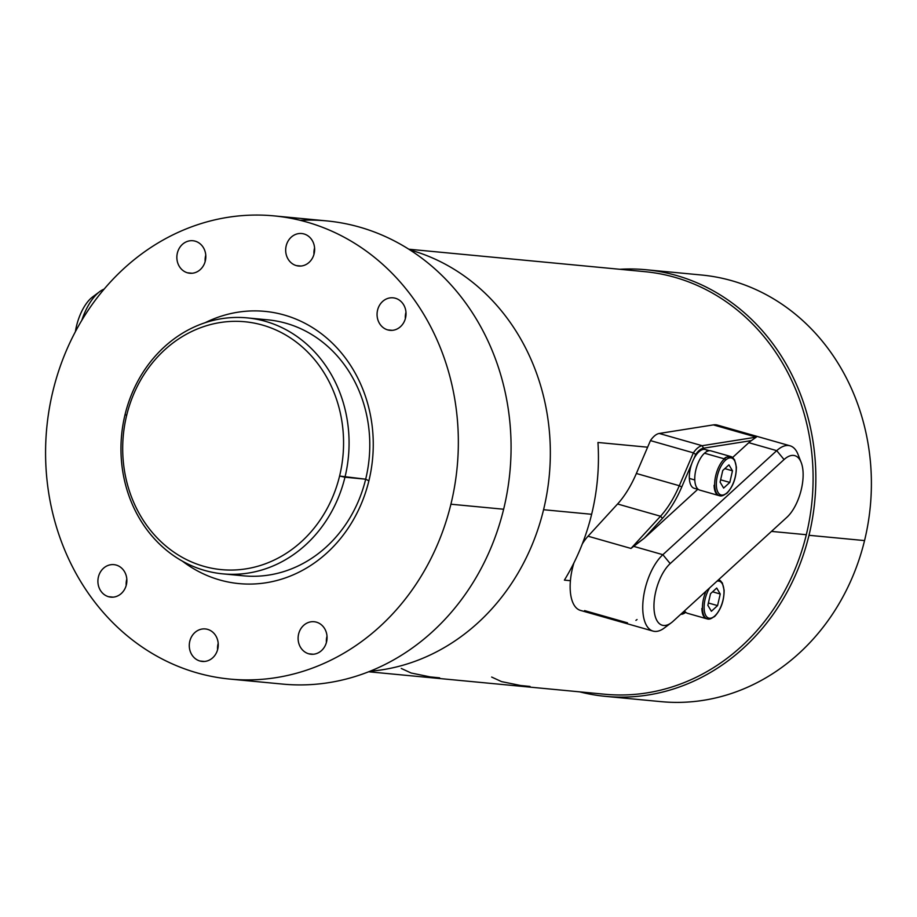 <?xml version="1.0" encoding="UTF-8"?>
<svg xmlns="http://www.w3.org/2000/svg" width="917" height="917" viewBox="0 0 917 917"><rect width="100%" height="100%" fill="white"/><g stroke="black" fill="none" stroke-linecap="round" stroke-linejoin="round"><path stroke-width="1.38" d="M257.494 319.403A128.563 113.926 -84.6 0 1 365.677 479.19A128.563 113.926 -84.6 0 1 233.25 574.306A128.563 113.926 -84.6 0 0 243.544 575.83A128.563 113.926 -84.6 0 0 365.677 479.19A128.563 113.926 -84.6 0 0 267.913 319.85A128.563 113.926 -84.6 0 0 267.626 319.827M368.886 480.829A136.725 121.159 -84.6 0 0 332.114 342.924A136.725 121.159 -84.6 0 0 205.11 322.727A136.725 121.159 -84.6 0 1 332.114 342.924A136.725 121.159 -84.6 0 1 368.886 480.829L365.677 479.19L368.886 480.829A136.725 121.159 -84.6 0 1 182.426 561.17A136.725 121.159 -84.6 0 0 368.886 480.829M274 215.885A232.643 206.142 95.4 0 0 53.014 390.745A232.643 206.142 95.4 0 1 306.908 222.097A232.643 206.142 95.4 0 1 450.912 504.212A232.643 206.142 -84.6 0 1 197.017 672.872A232.643 206.142 -84.6 0 1 53.014 390.745A232.643 206.142 -84.6 0 0 229.926 679.084A232.643 206.142 -84.6 0 0 450.912 504.212L503.639 509.233L450.912 504.212A232.643 206.142 95.4 0 0 274 215.885L326.727 220.905A232.643 206.142 95.4 0 1 503.639 509.233A232.643 206.142 -84.6 0 1 282.654 684.093A232.643 206.142 -84.6 0 0 503.639 509.233A232.643 206.142 95.4 0 0 300.18 220.309M395.399 298.254A16.323 14.466 -84.6 0 0 377.586 310.095A16.323 14.466 -84.6 0 0 387.685 329.891A16.323 14.466 -84.6 0 0 405.509 318.061A16.323 14.466 -84.6 0 0 395.399 298.254A16.323 14.466 -84.6 0 0 393.084 297.819A16.323 14.466 -84.6 0 0 377.311 311.39A16.323 14.466 -84.6 0 0 387.685 329.891A16.323 14.466 -84.6 0 0 390 330.326A16.323 14.466 -84.6 0 0 405.772 316.755A16.323 14.466 -84.6 0 0 395.399 298.254M316.434 622.162A16.323 14.466 -84.6 0 0 298.621 634.002A16.323 14.466 -84.6 0 0 308.731 653.798A16.323 14.466 -84.6 0 0 326.544 641.957A16.323 14.466 -84.6 0 0 316.434 622.162A16.323 14.466 -84.6 0 0 314.13 621.726A16.323 14.466 -84.6 0 0 298.357 635.298A16.323 14.466 -84.6 0 0 308.731 653.798A16.323 14.466 -84.6 0 0 311.046 654.234A16.323 14.466 -84.6 0 0 326.807 640.662A16.323 14.466 -84.6 0 0 316.434 622.162M195.195 241.171A16.323 14.466 -84.6 0 0 177.382 253A16.323 14.466 -84.6 0 0 187.481 272.808A16.323 14.466 -84.6 0 0 205.305 260.967A16.323 14.466 -84.6 0 0 195.195 241.171A16.323 14.466 -84.6 0 0 192.879 240.735A16.323 14.466 -84.6 0 0 177.107 254.307A16.323 14.466 -84.6 0 0 187.481 272.808A16.323 14.466 -84.6 0 0 189.796 273.243A16.323 14.466 -84.6 0 0 205.568 259.671A16.323 14.466 -84.6 0 0 195.195 241.171M116.241 565.078A16.323 14.466 -84.6 0 0 98.417 576.908A16.323 14.466 -84.6 0 0 108.527 596.703A16.323 14.466 -84.6 0 0 126.34 584.874A16.323 14.466 -84.6 0 0 116.241 565.078A16.323 14.466 -84.6 0 0 113.926 564.643A16.323 14.466 -84.6 0 0 98.153 578.203A16.323 14.466 -84.6 0 0 108.527 596.703A16.323 14.466 -84.6 0 0 110.842 597.139A16.323 14.466 -84.6 0 0 126.615 583.567A16.323 14.466 -84.6 0 0 116.241 565.078M207.62 629.371A16.323 14.466 -84.6 0 0 189.808 641.212A16.323 14.466 -84.6 0 0 199.906 661.008A16.323 14.466 -84.6 0 0 217.73 649.167A16.323 14.466 -84.6 0 0 207.62 629.371A16.323 14.466 -84.6 0 0 205.305 628.936A16.323 14.466 -84.6 0 0 189.532 642.508A16.323 14.466 -84.6 0 0 199.906 661.008A16.323 14.466 -84.6 0 0 202.221 661.444A16.323 14.466 -84.6 0 0 217.994 647.872A16.323 14.466 -84.6 0 0 207.62 629.371M304.008 233.961A16.323 14.466 -84.6 0 0 286.196 245.79A16.323 14.466 -84.6 0 0 296.306 265.598A16.323 14.466 -84.6 0 0 314.118 253.757A16.323 14.466 -84.6 0 0 304.008 233.961A16.323 14.466 -84.6 0 0 301.704 233.526A16.323 14.466 -84.6 0 0 285.932 247.097A16.323 14.466 -84.6 0 0 296.306 265.598A16.323 14.466 -84.6 0 0 298.621 266.033A16.323 14.466 -84.6 0 0 314.382 252.462A16.323 14.466 -84.6 0 0 304.008 233.961M604.314 694.192A212.24 188.065 -84.6 0 0 604.716 694.238A212.24 188.065 -84.6 0 0 806.318 534.714L771.461 531.402L806.318 534.714A212.24 188.065 -84.6 0 0 644.915 271.673A212.24 188.065 -84.6 0 0 644.513 271.638A212.24 188.065 -84.6 0 1 806.318 534.714A212.24 188.065 -84.6 0 1 604.314 694.192M570.408 580.702L564.391 580.129A212.24 188.065 -84.6 0 0 591.637 514.288L543.563 509.714L591.637 514.288A212.24 188.065 -84.6 0 0 597.953 442.475L647.62 447.198L597.953 442.475A212.24 188.065 -84.6 0 1 591.637 514.288A212.24 188.065 -84.6 0 1 564.391 580.129L570.408 580.702M401.279 668.459L411.148 673.009L430.188 676.906L439.644 677.846M491.661 677.055L501.53 681.606L520.581 685.503L530.026 686.455M661.008 701.643A214.28 189.876 -84.6 0 0 864.548 540.583A214.28 189.876 -84.6 0 1 660.618 701.597A214.28 189.876 -84.6 0 0 661.008 701.643L605.461 696.358A214.28 189.876 -84.6 0 1 579.624 691.842A214.28 189.876 -84.6 0 0 809 535.299A214.28 189.876 -84.6 0 0 619.823 269.289A214.28 189.876 -84.6 0 1 646.049 269.736L701.608 275.02A214.28 189.876 95.4 0 1 864.548 540.583L809 535.299A214.28 189.876 -84.6 0 0 646.049 269.736M605.461 696.358A214.28 189.876 -84.6 0 0 809 535.299L864.548 540.583A214.28 189.876 95.4 0 0 701.196 274.985A214.28 189.876 95.4 0 1 701.608 275.02M369.918 671.267A214.28 189.876 -84.6 0 0 549.26 475.763A214.28 189.876 -84.6 0 0 409.991 249.951A214.28 189.876 -84.6 0 1 549.26 475.763A214.28 189.876 -84.6 0 1 369.918 671.267M387.685 329.891L392.35 330.338M405.967 312.238A16.323 14.466 -84.6 0 0 405.36 318.6A16.323 14.466 -84.6 0 1 405.967 312.238M327.014 636.146A16.323 14.466 -84.6 0 0 326.406 642.508A16.323 14.466 -84.6 0 1 327.014 636.146M205.763 255.155A16.323 14.466 -84.6 0 0 205.167 261.505A16.323 14.466 -84.6 0 1 205.763 255.155M126.81 579.051A16.323 14.466 -84.6 0 0 126.202 585.413A16.323 14.466 -84.6 0 1 126.81 579.051M218.189 643.356A16.323 14.466 -84.6 0 0 217.593 649.717A16.323 14.466 -84.6 0 1 218.189 643.356M314.588 247.945A16.323 14.466 -84.6 0 0 313.981 254.296A16.323 14.466 -84.6 0 1 314.588 247.945M308.731 653.798L313.385 654.245M187.481 272.808L192.146 273.243M108.527 596.703L113.181 597.15M199.906 661.008L204.571 661.455M296.306 265.598L300.959 266.033M104.16 289.096A42.239 19.326 105.9 0 0 81.808 320.342A42.239 19.326 105.9 0 1 99.666 291.663A42.239 19.326 105.9 0 1 104.16 289.096M99.666 291.663L92.617 296.925A34.078 15.589 105.9 0 0 75.389 331.702A34.078 15.589 105.9 0 1 95.941 294.987M664.286 628.019A42.239 19.326 -74.1 0 1 653.042 631.102A42.239 19.326 -74.1 0 1 643.356 598.182A42.239 19.326 -74.1 0 1 662.865 554.693L776.733 450.648A42.239 19.326 -74.1 0 1 790.076 445.811L717.484 425.11A42.239 19.326 -74.1 0 0 713.369 424.892L659.231 433.466L713.369 424.892A42.239 19.326 -74.1 0 1 717.53 425.121M659.231 433.466A23.464 10.729 105.9 0 0 650.451 440.607L693.378 452.849A23.464 10.729 -74.1 0 1 702.158 445.708L756.296 437.134L751.355 440.607A42.239 19.326 -74.1 0 0 748.811 442.682A42.239 19.326 -74.1 0 1 751.355 440.607L703.545 448.184L751.355 440.607L756.296 437.134L713.369 424.892L756.296 437.134L702.158 445.708L703.545 448.184A21.423 9.8 -74.1 0 0 695.694 454.454L693.733 459.039L695.694 454.454L693.378 452.849A23.464 10.729 -74.1 0 1 702.158 445.708L703.545 448.184A21.423 9.8 -74.1 0 0 695.694 454.454L693.378 452.849L679.302 485.723L636.364 473.481L650.451 440.607L693.378 452.849L679.302 485.723A73.463 33.597 -74.1 0 1 660.515 516.237L630.988 548.446L588.049 536.204L617.577 503.995A73.463 33.597 105.9 0 0 636.364 473.481L650.451 440.607A23.464 10.729 105.9 0 1 659.231 433.466L702.158 445.708L659.231 433.466M580.495 610.413A42.239 19.326 -74.1 0 1 573.904 562.946A42.239 19.326 -74.1 0 0 580.45 610.401L653.042 631.102M582.329 543.896A42.239 19.326 -74.1 0 1 588.049 536.204L617.577 503.995A73.463 33.597 105.9 0 0 636.364 473.481L679.302 485.723A73.463 33.597 -74.1 0 1 660.515 516.237L630.988 548.446L588.049 536.204A42.239 19.326 -74.1 0 0 582.329 543.896M691.785 463.589L681.755 486.996A75.503 34.537 -74.1 0 1 662.452 518.357L644.158 538.302L697.791 489.3L644.158 538.302L630.988 548.446L633.383 546.28L662.865 554.693L670.189 563.6L784.058 459.555A34.078 15.589 -74.1 0 1 801.194 462.512A34.078 15.589 -74.1 0 1 786.901 517.291L673.032 621.336A34.078 15.589 -74.1 0 1 671.301 622.769A34.078 15.589 -74.1 0 1 653.959 607.123A34.078 15.589 -74.1 0 1 670.189 563.6L784.058 459.555A34.078 15.589 -74.1 0 1 803.086 472.335A34.078 15.589 -74.1 0 1 786.901 517.291L673.032 621.336A34.078 15.589 -74.1 0 1 654.004 608.556A34.078 15.589 -74.1 0 1 670.189 563.6L662.865 554.693L633.383 546.28L644.158 538.302L662.452 518.357L660.515 516.237L617.577 503.995L660.515 516.237L662.452 518.357A75.503 34.537 -74.1 0 0 681.755 486.996L679.302 485.723L681.755 486.996L691.785 463.589M732.649 457.457L748.811 442.682L776.733 450.648L784.058 459.555L776.733 450.648L748.811 442.682L732.649 457.457M637.04 619.537A42.239 19.326 -74.1 0 1 635.917 620.373M683.727 612.797L682.088 613.06L683.727 612.797A21.423 9.8 -74.1 0 0 685.182 612.384A21.423 9.8 -74.1 0 1 683.727 612.797L680.574 614.447L683.727 612.797M685.526 612.487A23.464 10.729 -74.1 0 1 681.629 614.275A23.464 10.729 -74.1 0 0 685.526 612.487M790.076 445.811A42.239 19.326 -74.1 0 1 798.008 454.385M666.395 626.265L669.479 623.973M671.301 622.769L664.252 628.042A42.239 19.326 -74.1 0 1 642.748 608.647A42.239 19.326 -74.1 0 1 662.865 554.693L776.733 450.648A42.239 19.326 -74.1 0 1 797.985 454.316L801.194 462.512M584.565 610.607L627.492 622.849M687.509 613.301A20.403 9.33 -74.1 0 1 684.518 610.848A20.403 9.33 -74.1 0 0 687.509 613.301L707.408 618.975A20.403 9.33 105.9 0 0 713.357 617.072A20.403 9.33 105.9 0 1 707.408 618.975A20.403 9.33 105.9 0 1 706.056 591.167A20.403 9.33 105.9 0 0 707.408 618.975M718.596 579.727A20.403 9.33 105.9 0 1 722.653 584.484A20.403 9.33 105.9 0 0 718.596 579.727A20.403 9.33 105.9 0 0 718.573 579.727A20.403 9.33 105.9 0 0 718.573 579.727L722.344 582.937L724.132 590.239C724.063 601.002 720.888 609.759 714.63 616.511A1.226 0.871 47.6 0 1 713.942 616.66M714.63 616.511A1.226 0.871 47.6 0 0 714.847 615.903A19.188 8.769 -74.1 0 0 723.937 593.803A19.188 8.769 -74.1 0 0 716.945 581.206A19.188 8.769 -74.1 0 1 723.937 593.803A19.188 8.769 -74.1 0 1 714.847 615.903A19.188 8.769 -74.1 0 1 704.462 611.593A19.188 8.769 -74.1 0 1 709.655 587.877A19.188 8.769 -74.1 0 0 704.462 611.593A19.188 8.769 -74.1 0 0 714.847 615.903A1.226 0.871 47.6 0 1 714.63 616.511C706.48 621.141 702.227 618.459 701.872 608.464M717.575 605.61L711.386 611.272L707.855 605.312L711.386 611.272L717.575 605.61L720.235 593.998L712.578 591.809L720.235 593.998L716.704 588.038L720.235 593.998L717.575 605.61L708.394 602.996L717.575 605.61M710.526 593.689L707.855 605.312L710.526 593.689L716.704 588.038L710.526 593.689M699.751 490.114A20.403 9.33 -74.1 0 1 695.063 474.227A20.403 9.33 -74.1 0 1 704.497 453.204A20.403 9.33 -74.1 0 1 710.95 450.866A20.403 9.33 -74.1 0 0 704.497 453.204L724.384 458.878A20.403 9.33 105.9 0 0 714.962 479.889A20.403 9.33 105.9 0 0 719.639 495.788A20.403 9.33 105.9 0 0 725.588 493.885A20.403 9.33 105.9 0 1 719.639 495.788A20.403 9.33 105.9 0 1 714.962 479.889A20.403 9.33 105.9 0 1 724.384 458.878L704.497 453.204A20.403 9.33 -74.1 0 0 695.063 474.215A20.403 9.33 -74.1 0 0 699.751 490.114L719.639 495.788M730.838 456.54A20.403 9.33 105.9 0 1 734.884 461.297A20.403 9.33 105.9 0 0 730.838 456.54A20.403 9.33 105.9 0 0 724.384 458.878A1.226 0.871 -132.4 0 1 725.485 460.208A19.188 8.769 -74.1 0 1 736.191 467.406A19.188 8.769 -74.1 0 1 727.089 492.716A19.188 8.769 -74.1 0 1 716.372 485.517A19.188 8.769 -74.1 0 1 725.485 460.208A1.226 0.871 -132.4 0 0 724.384 458.878A20.403 9.33 105.9 0 1 730.838 456.54L710.939 450.866M723.914 458.741L725.966 457.285L730.769 456.517L734.574 459.749L736.374 467.051C736.294 477.814 733.13 486.572 726.86 493.323A1.226 0.871 47.6 0 0 727.089 492.716A19.188 8.769 -74.1 0 1 716.372 485.517A19.188 8.769 -74.1 0 1 725.485 460.208A19.188 8.769 -74.1 0 1 736.191 467.406A19.188 8.769 -74.1 0 1 727.089 492.716A1.226 0.871 47.6 0 1 726.172 493.472M729.817 482.422L723.628 488.085L720.097 482.113L723.628 488.085L729.817 482.422L732.477 470.811L724.82 468.621L732.477 470.811L728.946 464.85L732.477 470.811L729.817 482.422L720.624 479.809L729.817 482.422M722.756 470.501L720.097 482.113L722.756 470.501L728.946 464.85L722.756 470.501M709.483 450.705L705.288 449.513A20.163 9.216 -74.1 0 0 694.329 457.915A20.163 9.216 -74.1 0 0 689.343 478.41L694.788 479.969L689.343 478.41A20.163 9.216 -74.1 0 0 694.226 488.291A20.163 9.216 -74.1 0 1 689.343 478.41A20.163 9.216 -74.1 0 1 695.716 455.623A20.163 9.216 -74.1 0 1 707.66 451.118M365.677 479.19L344.964 477.218A128.563 113.926 -84.6 0 0 265.38 321.317A128.563 113.926 -84.6 0 0 125.067 414.518A128.563 113.926 -84.6 0 0 222.831 573.859A128.563 113.926 -84.6 0 0 344.964 477.218A128.563 113.926 -84.6 0 0 247.2 317.89A128.563 113.926 -84.6 0 0 125.067 414.518A128.563 113.926 -84.6 0 0 204.651 570.431A128.563 113.926 -84.6 0 0 344.964 477.218L339.588 476.049A124.483 110.304 -84.6 0 0 262.526 325.088A124.483 110.304 -84.6 0 0 126.672 415.332L125.067 414.518L126.672 415.332A124.483 110.304 -84.6 0 0 203.734 566.293A124.483 110.304 -84.6 0 0 339.588 476.049L365.677 479.19M126.672 415.332A124.483 110.304 -84.6 0 0 203.734 566.293A124.483 110.304 -84.6 0 0 339.588 476.049A124.483 110.304 -84.6 0 0 262.526 325.088A124.483 110.304 -84.6 0 0 126.672 415.332M222.831 573.859L243.544 575.83M267.913 319.85L247.2 317.89M282.654 684.093L229.926 679.084M604.716 694.238L368.645 671.771M408.844 249.218L644.915 271.673M683.394 611.88L686.191 612.671M726.86 493.323C718.71 497.954 714.458 495.272 714.102 485.276M694.226 488.291L698.433 489.483"/></g></svg>

